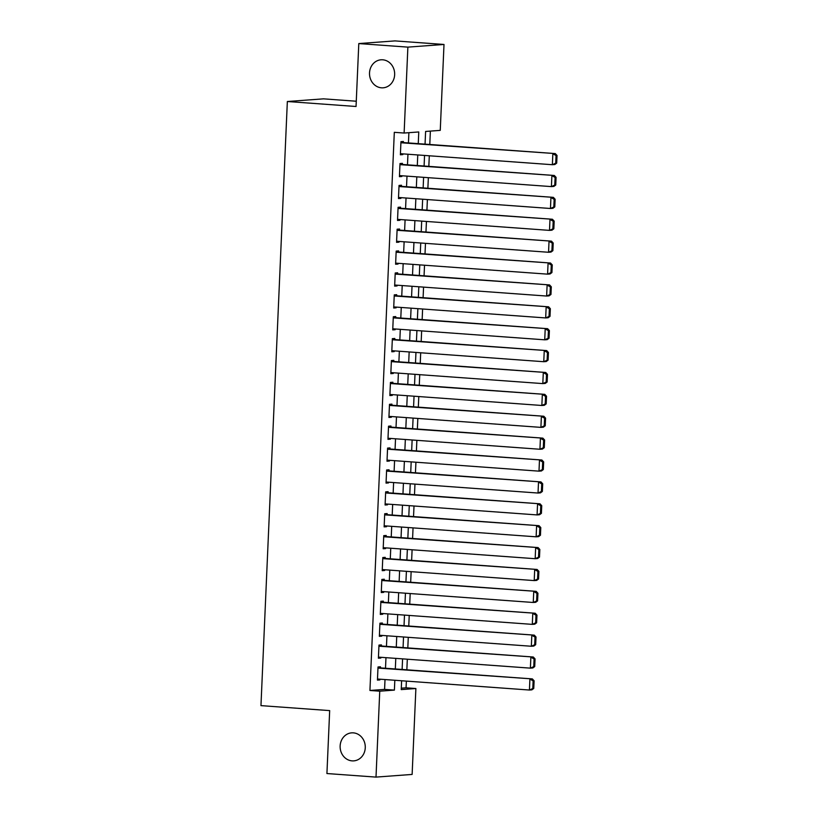 <?xml version="1.0" encoding="UTF-8"?>
<svg xmlns="http://www.w3.org/2000/svg" width="818" height="818" viewBox="0 0 818 818"><rect width="100%" height="100%" fill="white"/><g stroke="black" fill="none" stroke-linecap="round" stroke-linejoin="round"><path stroke-width="1.23" d="M353.315 732.856A14.049 12.567 85.8 0 1 365.278 746.854A14.049 12.567 85.8 0 1 353.734 760.873A14.049 12.567 85.8 0 1 352.088 760.873A14.049 12.567 85.8 0 1 340.124 746.875A14.049 12.567 85.8 0 1 351.668 732.856A14.049 12.567 85.8 0 1 353.315 732.856M382.701 59.796A14.049 12.567 85.8 0 1 394.665 73.794A14.049 12.567 85.8 0 1 383.121 87.812A14.049 12.567 85.8 0 1 381.474 87.812A14.049 12.567 85.8 0 1 369.511 73.804A14.049 12.567 85.8 0 1 381.055 59.796A14.049 12.567 85.8 0 1 382.701 59.796M356.28 101.227L323.478 98.845L287.343 101.514L260.962 705.627L329.674 710.607L326.924 773.542L376.004 777.1L379.746 691.19L394.399 690.106L394.828 680.269M287.343 101.514L356.045 106.493L358.795 43.569L394.93 40.9L444 44.458L440.258 130.369L425.605 131.453L425.053 144.142M401.301 688.163L406.065 687.815L406.362 681.108M406.853 669.799L407.313 659.216M407.814 647.917L408.274 637.324M408.765 626.026L409.225 615.443M409.726 604.144L410.186 593.551M410.677 582.252L411.137 571.659M411.638 560.361L412.098 549.778M412.589 538.479L413.049 527.886M413.54 516.587L414.01 505.994M414.501 494.696L414.961 484.113M415.452 472.814L415.922 462.221M416.413 450.922L416.873 440.329M417.364 429.031L417.834 418.448M418.325 407.149L418.785 396.556M419.276 385.258L419.736 374.664M420.237 363.366L420.697 352.783M421.188 341.484L421.648 330.891M422.149 319.593L422.609 308.999M423.1 297.701L423.56 287.118M424.061 275.819L424.522 265.226M425.012 253.928L425.472 243.335M425.963 232.036L426.434 221.453M426.924 210.154L427.385 199.561M427.875 188.263L428.346 177.67M428.836 166.371L429.297 155.788M429.787 144.489L430.37 131.105M406.065 687.815L415.881 688.521L412.129 774.431L376.004 777.1M380.411 667.887L380.462 666.793L378.018 666.967L377.446 680.106L379.889 679.922L379.92 679.185M381.372 645.995L381.413 644.901L378.979 645.085L378.397 658.214L380.84 658.04L380.871 657.294M382.323 624.114L382.374 623.019L379.93 623.193L379.358 636.332L381.801 636.148L381.832 635.412M383.284 602.222L383.325 601.128L380.881 601.302L380.309 614.441L382.752 614.257L382.783 613.52M384.235 580.33L384.286 579.236L381.842 579.42L381.27 592.549L383.714 592.375L383.744 591.629M385.186 558.449L385.237 557.355L382.793 557.528L382.221 570.667L384.664 570.483L384.695 569.747M386.147 536.557L386.198 535.463L383.754 535.647L383.182 548.776L385.626 548.592L385.656 547.855M387.098 514.665L387.149 513.571L384.705 513.755L384.133 526.884L386.577 526.71L386.607 525.964M388.059 492.784L388.11 491.69L385.667 491.863L385.094 505.003L387.527 504.818L387.568 504.082M389.01 470.892L389.061 469.798L386.617 469.982L386.045 483.111L388.489 482.927L388.519 482.191M389.971 449L390.012 447.906L387.579 448.09L387.006 461.219L389.44 461.045L389.48 460.299M390.922 427.119L390.973 426.025L388.53 426.198L387.957 439.338L390.401 439.154L390.431 438.417M391.883 405.227L391.924 404.133L389.491 404.317L388.918 417.446L391.352 417.262L391.382 416.526M392.834 383.335L392.885 382.241L390.442 382.425L389.869 395.554L392.313 395.38L392.343 394.634M393.795 361.454L393.836 360.36L391.403 360.534L390.82 373.673L393.264 373.489L393.294 372.752M394.746 339.562L394.797 338.468L392.354 338.652L391.781 351.781L394.225 351.597L394.256 350.861M395.707 317.67L395.748 316.576L393.305 316.76L392.732 329.889L395.176 329.715L395.206 328.969M396.658 295.789L396.71 294.695L394.266 294.869L393.693 308.008L396.137 307.824L396.168 307.087M397.609 273.897L397.66 272.803L395.217 272.987L394.644 286.116L397.088 285.932L397.119 285.196M398.57 252.005L398.622 250.911L396.178 251.095L395.605 264.224L398.049 264.05L398.08 263.304M399.521 230.124L399.573 229.03L397.129 229.204L396.556 242.343L399 242.159L399.031 241.422M400.483 208.232L400.534 207.138L398.09 207.322L397.517 220.451L399.951 220.267L399.992 219.531M401.433 186.34L401.485 185.246L399.041 185.43L398.468 198.559L400.912 198.385L400.943 197.639M402.395 164.459L402.436 163.365L400.002 163.539L399.429 176.678L401.863 176.494L401.904 175.758M418.254 143.651L418.765 131.954L404.123 133.037L394.307 132.322L369.93 690.474L384.583 689.4L385.012 679.553M385.503 668.255L385.973 657.672M386.464 646.363L386.924 635.78M387.415 624.482L387.885 613.889M388.376 602.59L388.836 592.007M389.327 580.698L389.787 570.115M390.288 558.817L390.748 548.224M391.239 536.925L391.699 526.342M392.2 515.033L392.66 504.45M393.151 493.152L393.611 482.559M394.112 471.26L394.573 460.677M395.063 449.368L395.523 438.785M396.014 427.487L396.485 416.894M396.975 405.595L397.436 395.012M397.926 383.703L398.397 373.12M398.887 361.822L399.348 351.229M399.838 339.93L400.309 329.347M400.8 318.038L401.26 307.456M401.75 296.157L402.211 285.564M402.712 274.265L403.172 263.682M403.663 252.373L404.123 241.791M404.624 230.492L405.084 219.899M405.575 208.6L406.035 198.017M406.536 186.708L406.996 176.126M407.487 164.827L407.947 154.234M408.438 142.935L408.888 132.69M403.346 142.567L403.397 141.473L400.953 141.657L400.38 154.786L402.824 154.602L402.855 153.866M358.795 43.569L407.875 47.127L444 44.458M369.93 690.474L379.746 691.19M404.123 133.037L407.875 47.127M395.319 668.971L395.789 658.378M396.28 647.079L396.74 636.496M397.231 625.187L397.691 614.604M398.192 603.306L398.652 592.713M399.143 581.414L399.603 570.831M400.104 559.522L400.564 548.939M401.055 537.641L401.515 527.048M402.016 515.749L402.476 505.166M402.967 493.857L403.427 483.274M403.918 471.976L404.389 461.383M404.879 450.084L405.339 439.501M405.83 428.192L406.301 417.609M406.791 406.311L407.252 395.718M407.742 384.419L408.213 373.836M408.703 362.527L409.164 351.944M409.654 340.646L410.115 330.053M410.616 318.754L411.076 308.171M411.566 296.862L412.027 286.28M412.528 274.981L412.988 264.388M413.479 253.089L413.939 242.506M414.44 231.197L414.9 220.615M415.391 209.316L415.851 198.723M416.342 187.424L416.812 176.841M417.303 165.533L417.763 154.95M401.618 680.76L401.239 689.605L415.881 688.521M424.552 155.44L424.092 166.034M423.601 177.332L423.141 187.915M422.65 199.214L422.18 209.807M421.689 221.105L421.229 231.698M420.738 242.997L420.268 253.58M419.777 264.879L419.317 275.472M418.826 286.77L418.356 297.363M417.865 308.662L417.405 319.245M416.914 330.544L416.454 341.137M415.953 352.435L415.493 363.028M415.002 374.327L414.542 384.91M414.041 396.209L413.581 406.802M413.09 418.1L412.63 428.693M412.129 439.992L411.669 450.575M411.178 461.873L410.718 472.467M410.227 483.765L409.757 494.358M409.266 505.657L408.806 516.24M408.315 527.538L407.845 538.132M407.354 549.43L406.894 560.023M406.403 571.322L405.933 581.905M405.442 593.203L404.982 603.796M404.491 615.095L404.031 625.688M403.53 636.987L403.069 647.57M402.579 658.868L402.119 669.461M384.583 689.4L394.399 690.106M400.401 154.428L402.824 154.602M399.44 176.32L401.863 176.494M398.489 198.201L400.912 198.385M397.528 220.093L399.951 220.267M396.577 241.985L399 242.159M395.615 263.866L398.049 264.05M394.665 285.758L397.088 285.932M393.703 307.65L396.137 307.824M392.752 329.531L395.176 329.715M391.791 351.423L394.225 351.597M390.84 373.315L393.264 373.489M389.889 395.196L392.313 395.38M388.928 417.088L391.352 417.262M387.977 438.98L390.401 439.154M387.016 460.861L389.44 461.045M386.065 482.753L388.489 482.927M385.104 504.645L387.527 504.818M384.153 526.526L386.577 526.71M383.192 548.418L385.626 548.592M382.241 570.31L384.664 570.483M381.28 592.191L383.714 592.375M380.329 614.083L382.752 614.257M379.368 635.975L381.801 636.148M378.417 657.856L380.84 658.04M377.456 679.748L379.889 679.922M400.902 142.751L555.289 153.59L400.922 142.393M556.7 163.13L554.808 164.53L552.365 164.715L552.845 153.774L556.056 155.543L555.729 163.201L556.7 163.13L557.038 155.471L556.056 155.543M400.431 153.692L552.365 164.715L555.729 163.201M555.289 153.59L557.038 155.471M399.951 164.633L554.328 175.481L399.971 164.275M555.749 185.021L553.858 186.422L551.414 186.606L551.894 175.655L555.105 177.434L554.768 185.093L555.749 185.021L556.076 177.363L555.105 177.434M399.47 175.584L551.414 186.606L554.768 185.093M554.328 175.481L556.076 177.363M399 186.524L553.377 197.363L399.01 186.167M554.788 206.903L552.896 208.314L550.463 208.488L550.933 197.547L554.144 199.316L553.817 206.974L554.788 206.903L555.125 199.244L554.144 199.316M398.519 197.465L550.463 208.488L553.817 206.974M553.377 197.363L555.125 199.244M398.039 208.416L552.426 219.255L398.059 208.058M553.837 228.795L551.945 230.195L549.502 230.379L549.982 219.439L553.193 221.208L552.856 228.866L553.837 228.795L554.175 221.136L553.193 221.208M397.558 219.357L549.502 230.379L552.856 228.866M552.426 219.255L554.175 221.136M397.088 230.298L551.465 241.146L397.098 229.94M552.876 250.686L550.984 252.087L548.551 252.271L549.021 241.32L552.242 243.099L551.905 250.758L552.876 250.686L553.213 243.028L552.242 243.099M396.607 241.249L548.551 252.271L551.905 250.758M551.465 241.146L553.213 243.028M396.127 252.189L550.514 263.028L396.147 251.832M551.925 272.568L550.033 273.979L547.59 274.153L548.07 263.212L551.281 264.981L550.943 272.639L551.925 272.568L552.262 264.909L551.281 264.981M395.646 263.13L547.59 274.153L550.943 272.639M550.514 263.028L552.262 264.909M395.176 274.081L549.553 284.92L395.186 273.723M550.964 294.46L549.072 295.86L546.639 296.044L547.109 285.104L550.33 286.873L549.993 294.531L550.964 294.46L551.301 286.801L550.33 286.873M394.695 285.022L546.639 296.044L549.993 294.531M549.553 284.92L551.301 286.801M394.215 295.963L548.602 306.811L394.235 295.605M550.013 316.351L548.121 317.752L545.678 317.936L546.158 306.985L549.369 308.764L549.031 316.423L550.013 316.351L550.35 308.693L549.369 308.764M393.744 306.914L545.678 317.936L549.031 316.423M548.602 306.811L550.35 308.693M393.264 317.854L547.641 328.693L393.274 317.496M549.052 338.233L547.17 339.644L544.727 339.818L545.197 328.877L548.418 330.646L548.08 338.304L549.052 338.233L549.389 330.574L548.418 330.646M392.783 328.795L544.727 339.818L548.08 338.304M547.641 328.693L549.389 330.574M392.303 339.746L546.69 350.585L392.323 339.388M548.101 360.124L546.209 361.525L543.765 361.709L544.246 350.769L547.457 352.538L547.119 360.196L548.101 360.124L548.438 352.466L547.457 352.538M391.832 350.687L543.765 361.709L547.119 360.196M546.69 350.585L548.438 352.466M391.352 361.628L545.729 372.476L391.362 361.27M547.15 382.016L545.258 383.417L542.815 383.601L543.295 372.65L546.506 374.429L546.168 382.088L547.15 382.016L547.477 374.358L546.506 374.429M390.871 372.579L542.815 383.601L546.168 382.088M545.729 372.476L547.477 374.358M390.39 383.519L544.778 394.358L390.411 383.161M546.189 403.898L544.297 405.309L541.853 405.483L542.334 394.542L545.545 396.311L545.217 403.969L546.189 403.898L546.526 396.239L545.545 396.311M389.92 394.46L541.853 405.483L545.217 403.969M544.778 394.358L546.526 396.239M389.44 405.411L543.817 416.25L389.45 405.053M545.238 425.789L543.346 427.19L540.903 427.374L541.383 416.434L544.594 418.202L544.256 425.861L545.238 425.789L545.565 418.131L544.594 418.202M388.959 416.352L540.903 427.374L544.256 425.861M543.817 416.25L545.565 418.131M388.478 427.293L542.866 438.141L388.499 426.935M544.277 447.681L542.385 449.082L539.941 449.256L540.422 438.315L543.633 440.094L543.305 447.753L544.277 447.681L544.614 440.012L543.633 440.094M388.008 438.243L539.941 449.256L543.305 447.753M542.866 438.141L544.614 440.012M387.527 449.184L541.905 460.023L387.548 448.826M543.326 469.563L541.434 470.974L538.99 471.148L539.471 460.207L542.682 461.976L542.344 469.634L543.326 469.563L543.653 461.904L542.682 461.976M387.047 460.125L538.99 471.148L542.344 469.634M541.905 460.023L543.653 461.904M386.577 471.076L540.954 481.914L386.587 470.718M542.365 491.454L540.473 492.855L538.029 493.039L538.51 482.088L541.72 483.867L541.393 491.526L542.365 491.454L542.702 483.796L541.72 483.867M386.096 482.017L538.029 493.039L541.393 491.526M540.954 481.914L542.702 483.796M385.615 492.957L540.003 503.806L385.636 492.6M541.414 513.346L539.522 514.747L537.078 514.921L537.559 503.98L540.77 505.759L540.432 513.418L541.414 513.346L541.741 505.677L540.77 505.759M385.135 503.908L537.078 514.921L540.432 513.418M540.003 503.806L541.741 505.677M384.664 514.849L539.042 525.688L384.675 514.491M540.453 535.228L538.561 536.639L536.127 536.812L536.598 525.872L539.819 527.641L539.481 535.299L540.453 535.228L540.79 527.569L539.819 527.641M384.184 525.79L536.127 536.812L539.481 535.299M539.042 525.688L540.79 527.569M383.703 536.741L538.091 547.579L383.724 536.383M539.502 557.119L537.61 558.52L535.166 558.704L535.647 547.753L538.857 549.532L538.52 557.191L539.502 557.119L539.839 549.461L538.857 549.532M383.223 547.682L535.166 558.704L538.52 557.191M538.091 547.579L539.839 549.461M382.752 558.622L537.129 569.471L382.763 558.265M538.541 579.011L536.649 580.412L534.215 580.586L534.686 569.645L537.907 571.424L537.569 579.083L538.541 579.011L538.878 571.342L537.907 571.424M382.272 569.573L534.215 580.586L537.569 579.083M537.129 569.471L538.878 571.342M381.791 580.514L536.179 591.353L381.812 580.156M537.59 600.893L535.698 602.304L533.254 602.477L533.735 591.537L536.945 593.306L536.608 600.964L537.59 600.893L537.927 593.234L536.945 593.306M381.311 591.455L533.254 602.477L536.608 600.964M536.179 591.353L537.927 593.234M380.84 602.406L535.217 613.244L380.851 602.048M536.628 622.784L534.737 624.185L532.303 624.369L532.774 613.418L535.995 615.197L535.657 622.856L536.628 622.784L536.966 615.126L535.995 615.197M380.36 613.347L532.303 624.369L535.657 622.856M535.217 613.244L536.966 615.126M379.879 624.287L534.266 635.136L379.9 623.93M535.678 644.676L533.786 646.077L531.342 646.251L531.823 635.31L535.033 637.079L534.696 644.748L535.678 644.676L536.015 637.007L535.033 637.079M379.409 635.238L531.342 646.251L534.696 644.748M534.266 635.136L536.015 637.007M378.928 646.179L533.305 657.018L378.939 645.821M534.727 666.558L532.835 667.969L530.391 668.142L530.872 657.202L534.082 658.971L533.745 666.629L534.727 666.558L535.054 658.899L534.082 658.971M378.448 657.12L530.391 668.142L533.745 666.629M533.305 657.018L535.054 658.899M377.967 668.071L532.354 678.909L377.988 667.713M533.765 688.449L531.874 689.85L529.43 690.034L529.911 679.083L533.121 680.862L532.794 688.521L533.765 688.449L534.103 680.791L533.121 680.862M377.497 679.012L529.43 690.034L532.794 688.521M532.354 678.909L534.103 680.791"/></g></svg>
